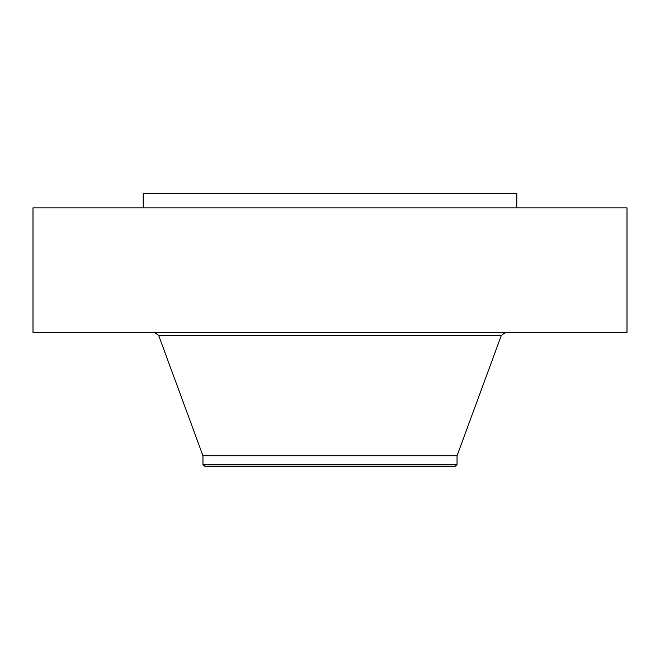 <?xml version="1.0" encoding="UTF-8"?>
<svg xmlns="http://www.w3.org/2000/svg" width="660" height="660" viewBox="0 0 660 660"><rect width="100%" height="100%" fill="white"/><g stroke="black" fill="none" stroke-linecap="round" stroke-linejoin="round"><path stroke-width="0.99" d="M33 207.85L627 207.85L627 332.392L33 332.392L33 207.85M202.958 464.83L457.042 464.83L454.822 466.521L205.177 466.521L202.958 464.83L202.958 455.771L457.042 455.771L501.344 335.404L505.659 332.392M143.179 207.85L143.179 193.479L516.821 193.479L516.821 207.85M202.958 455.771L158.656 335.404L501.344 335.404M158.656 335.404L154.341 332.392M457.042 464.83L457.042 455.771"/></g></svg>

